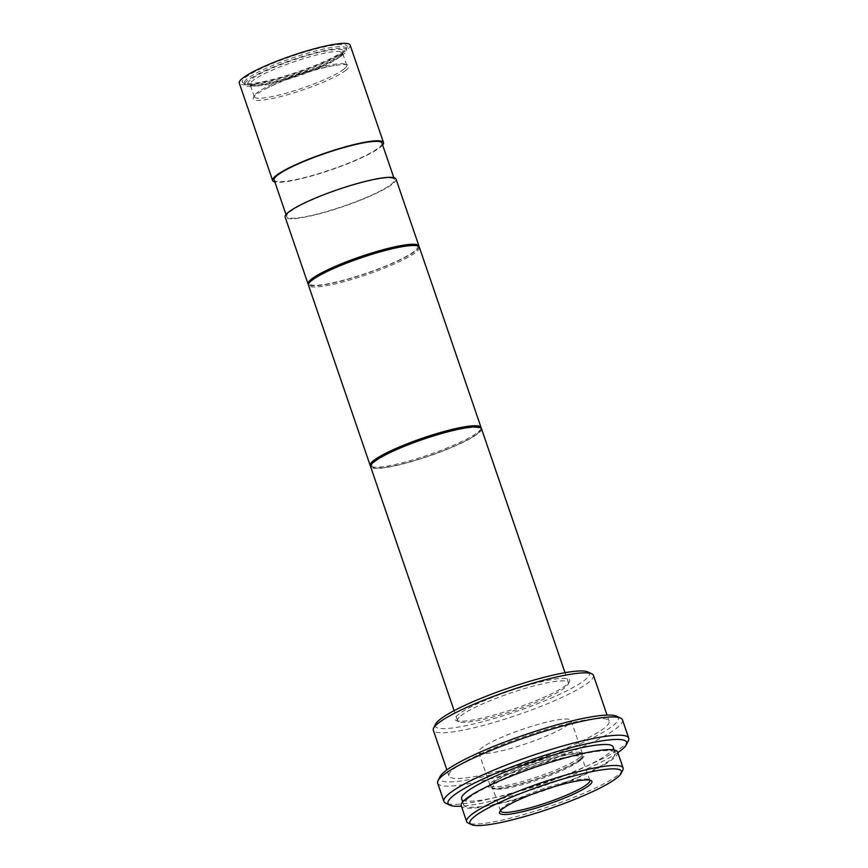 <?xml version="1.0" encoding="UTF-8"?>
<svg xmlns="http://www.w3.org/2000/svg" width="868" height="868" viewBox="0 0 868 868"><rect width="100%" height="100%" fill="white"/><g stroke="black" fill="none" stroke-linecap="round" stroke-linejoin="round"><path stroke-width="0.65" stroke-dasharray="4.34 3.25" d="M346.017 70.189A50.463 7.649 -18.9 0 1 290.433 93.885A50.463 7.649 -18.9 0 1 253.445 97.531A50.463 7.649 -18.9 0 1 255.995 94.775A50.463 7.649 -18.9 0 1 264.122 89.654A50.463 7.649 -18.9 0 1 334.538 65.545A50.463 7.649 -18.9 0 1 347.797 65.219A50.463 7.649 -18.9 0 1 346.017 70.189M344.043 69.06A48.836 7.4 -18.9 0 1 293.753 90.934A48.836 7.4 -18.9 0 1 254.281 96.782A48.836 7.4 -18.9 0 1 254.465 95.523A48.836 7.4 -18.9 0 1 256.928 92.865A48.836 7.4 -18.9 0 1 303.67 72.109A48.836 7.4 -18.9 0 1 345.768 64.254A48.836 7.4 -18.9 0 1 346.69 65.143A48.836 7.4 -18.9 0 1 344.043 69.06M339.876 56.887A48.836 7.4 -18.9 0 1 293.124 77.643A48.836 7.4 -18.9 0 1 251.026 85.487A48.836 7.4 -18.9 0 1 250.114 84.597A48.836 7.4 -18.9 0 1 252.762 80.681A48.836 7.4 -18.9 0 1 303.041 58.807A48.836 7.4 -18.9 0 1 342.513 52.97A48.836 7.4 -18.9 0 1 342.339 54.228A48.836 7.4 -18.9 0 1 339.876 56.887M340.798 54.966A50.463 7.649 -18.9 0 1 292.505 76.417A50.463 7.649 -18.9 0 1 248.997 84.522A50.463 7.649 -18.9 0 1 250.787 79.552A50.463 7.649 -18.9 0 1 306.361 55.867A50.463 7.649 -18.9 0 1 343.348 52.221A50.463 7.649 -18.9 0 1 340.798 54.966M343.142 52.536A53.718 8.137 -18.9 0 1 291.724 75.364A53.718 8.137 -18.9 0 1 245.416 84.001A53.718 8.137 -18.9 0 1 244.418 83.024A53.718 8.137 -18.9 0 1 247.326 78.717A53.718 8.137 -18.9 0 1 302.628 54.651A53.718 8.137 -18.9 0 1 346.05 48.228A53.718 8.137 -18.9 0 1 345.855 49.617A53.718 8.137 -18.9 0 1 343.142 52.536M343.706 54.174A53.718 8.137 -18.9 0 1 288.393 78.239A53.718 8.137 -18.9 0 1 244.971 84.663A53.718 8.137 -18.9 0 1 247.879 80.355A53.718 8.137 -18.9 0 1 303.192 56.29A53.718 8.137 -18.9 0 1 346.614 49.867A53.718 8.137 -18.9 0 1 343.706 54.174M344.075 50.615A55.346 8.387 -18.9 0 1 291.095 74.138A55.346 8.387 -18.9 0 1 243.387 83.035A55.346 8.387 -18.9 0 1 245.351 77.588A55.346 8.387 -18.9 0 1 306.306 51.603A55.346 8.387 -18.9 0 1 346.874 47.599A55.346 8.387 -18.9 0 1 344.075 50.615M382.636 145.032A58.601 8.886 -18.9 0 1 380.336 147.245A58.601 8.886 -18.9 0 1 326.52 171.408A58.601 8.886 -18.9 0 1 274.841 181.944M350.151 45.125A58.601 8.886 -18.9 0 1 346.983 49.823A58.601 8.886 -18.9 0 1 286.635 76.069A58.601 8.886 -18.9 0 1 239.275 83.078M289.76 211.944A56.973 8.637 -18.9 0 1 348.426 186.425A56.973 8.637 -18.9 0 1 394.473 179.6A56.973 8.637 -18.9 0 1 391.392 184.179A56.973 8.637 -18.9 0 1 332.726 209.698A56.973 8.637 -18.9 0 1 286.679 216.512A56.973 8.637 -18.9 0 1 289.76 211.944M381.963 143.068A56.973 8.637 -18.9 0 1 378.882 147.647A56.973 8.637 -18.9 0 1 320.216 173.166A56.973 8.637 -18.9 0 1 274.169 179.98M419.005 246.718A58.601 8.886 -18.9 0 1 415.772 250.754A58.601 8.886 -18.9 0 1 357.432 276.382A58.601 8.886 -18.9 0 1 308.422 284.574M396.014 179.079A58.601 8.886 -18.9 0 1 392.846 183.777A58.601 8.886 -18.9 0 1 332.498 210.023A58.601 8.886 -18.9 0 1 285.138 217.043M416.64 245.438A57.299 8.68 -18.9 0 1 414.611 251.08A57.299 8.68 -18.9 0 1 351.507 277.977A57.299 8.68 -18.9 0 1 309.507 282.111M419.363 247.272A58.601 8.886 -18.9 0 1 416.195 251.98A58.601 8.886 -18.9 0 1 355.847 278.227A58.601 8.886 -18.9 0 1 308.487 285.236M481.132 428.163A58.601 8.886 -18.9 0 1 480.861 429.02A58.601 8.886 -18.9 0 1 477.899 432.21A58.601 8.886 -18.9 0 1 421.805 457.111A58.601 8.886 -18.9 0 1 371.287 466.528A58.601 8.886 -18.9 0 1 370.549 466.029M374.943 461.667A57.299 8.68 -18.9 0 1 438.047 434.759A57.299 8.68 -18.9 0 1 480.047 430.626A57.299 8.68 -18.9 0 1 477.15 433.74A57.299 8.68 -18.9 0 1 422.304 458.098A57.299 8.68 -18.9 0 1 372.914 467.299A57.299 8.68 -18.9 0 1 374.943 461.667M460.713 715.883A58.601 8.886 -18.9 0 1 521.05 689.637A58.601 8.886 -18.9 0 1 568.421 682.628A58.601 8.886 -18.9 0 1 568.204 684.136A58.601 8.886 -18.9 0 1 565.252 687.326A58.601 8.886 -18.9 0 1 509.158 712.237A58.601 8.886 -18.9 0 1 458.64 721.655A58.601 8.886 -18.9 0 1 457.534 720.592A58.601 8.886 -18.9 0 1 460.713 715.883M481.49 428.716A58.601 8.886 -18.9 0 1 478.311 433.425A58.601 8.886 -18.9 0 1 417.975 459.671A58.601 8.886 -18.9 0 1 370.603 466.68M566.359 685.026A60.554 9.179 -18.9 0 1 508.398 710.762A60.554 9.179 -18.9 0 1 456.199 720.494A60.554 9.179 -18.9 0 1 458.347 714.538A60.554 9.179 -18.9 0 1 525.031 686.1A60.554 9.179 -18.9 0 1 569.419 681.727A60.554 9.179 -18.9 0 1 566.359 685.026M587.831 671.94A81.386 12.336 -18.9 0 1 584.945 679.948A81.386 12.336 -18.9 0 1 495.313 718.172A81.386 12.336 -18.9 0 1 435.649 724.042M593.473 675.413A84.641 12.825 -18.9 0 1 588.895 682.205A84.641 12.825 -18.9 0 1 501.737 720.115A84.641 12.825 -18.9 0 1 433.316 730.248M453.53 769.113A84.641 12.825 -18.9 0 1 540.688 731.203A84.641 12.825 -18.9 0 1 609.108 721.08A84.641 12.825 -18.9 0 1 604.529 727.872A84.641 12.825 -18.9 0 1 517.371 765.782A84.641 12.825 -18.9 0 1 448.951 775.916A84.641 12.825 -18.9 0 1 453.53 769.113M616.584 716.198A94.406 14.311 -18.9 0 1 613.242 725.485A94.406 14.311 -18.9 0 1 509.256 769.818A94.406 14.311 -18.9 0 1 440.054 776.632M622.475 719.897A97.672 14.799 -18.9 0 1 617.191 727.742A97.672 14.799 -18.9 0 1 516.623 771.489A97.672 14.799 -18.9 0 1 437.678 783.175M628.367 740.686A97.672 14.799 -18.9 0 1 623.441 746.003A97.672 14.799 -18.9 0 1 529.957 787.515A97.672 14.799 -18.9 0 1 445.751 803.215M468.026 798.451A80.084 12.141 -18.9 0 1 550.486 762.581A80.084 12.141 -18.9 0 1 615.228 753.001A80.084 12.141 -18.9 0 1 610.888 759.424A80.084 12.141 -18.9 0 1 528.417 795.294A80.084 12.141 -18.9 0 1 463.686 804.875A80.084 12.141 -18.9 0 1 468.026 798.451M613.134 746.903A80.084 12.141 -18.9 0 1 608.804 753.337A80.084 12.141 -18.9 0 1 526.333 789.207A80.084 12.141 -18.9 0 1 461.602 798.788M622.801 770.122A82.688 12.532 -18.9 0 1 618.634 774.625A82.688 12.532 -18.9 0 1 539.473 809.768A82.688 12.532 -18.9 0 1 468.188 823.059M617.69 752.155A82.688 12.532 -18.9 0 1 613.209 758.795A82.688 12.532 -18.9 0 1 528.059 795.826A82.688 12.532 -18.9 0 1 461.223 805.721M500.467 810.669A47.208 7.15 -18.9 0 1 500.695 809.757A47.208 7.15 -18.9 0 1 503.082 807.186A47.208 7.15 -18.9 0 1 548.272 787.124A47.208 7.15 -18.9 0 1 588.96 779.529A47.208 7.15 -18.9 0 1 589.708 780.115M579.368 761.041A47.208 7.15 -18.9 0 1 534.189 781.102A47.208 7.15 -18.9 0 1 493.491 788.697A47.208 7.15 -18.9 0 1 492.601 787.84A47.208 7.15 -18.9 0 1 495.161 784.043A47.208 7.15 -18.9 0 1 543.769 762.907A47.208 7.15 -18.9 0 1 581.929 757.254A47.208 7.15 -18.9 0 1 581.755 758.469A47.208 7.15 -18.9 0 1 579.368 761.041M580.301 759.12A48.836 7.4 -18.9 0 1 533.56 779.876A48.836 7.4 -18.9 0 1 491.462 787.732A48.836 7.4 -18.9 0 1 493.187 782.925A48.836 7.4 -18.9 0 1 546.97 759.988A48.836 7.4 -18.9 0 1 582.764 756.462A48.836 7.4 -18.9 0 1 580.301 759.12M581.755 758.73A50.463 7.649 -18.9 0 1 526.182 782.426A50.463 7.649 -18.9 0 1 489.194 786.061A50.463 7.649 -18.9 0 1 491.733 783.316A50.463 7.649 -18.9 0 1 540.037 761.865A50.463 7.649 -18.9 0 1 583.546 753.76A50.463 7.649 -18.9 0 1 581.755 758.73M579.781 757.601A48.836 7.4 -18.9 0 1 529.491 779.475A48.836 7.4 -18.9 0 1 490.019 785.323A48.836 7.4 -18.9 0 1 490.203 784.054A48.836 7.4 -18.9 0 1 492.666 781.395A48.836 7.4 -18.9 0 1 539.408 760.639A48.836 7.4 -18.9 0 1 581.506 752.795A48.836 7.4 -18.9 0 1 582.428 753.684A48.836 7.4 -18.9 0 1 579.781 757.601M568.421 724.422A48.836 7.4 -18.9 0 1 518.131 746.285A48.836 7.4 -18.9 0 1 478.659 752.133A48.836 7.4 -18.9 0 1 481.306 748.216A48.836 7.4 -18.9 0 1 531.585 726.342A48.836 7.4 -18.9 0 1 571.057 720.494A48.836 7.4 -18.9 0 1 568.421 724.422M617.842 752.599A94.406 14.311 -18.9 0 1 542.001 786.386A94.406 14.311 -18.9 0 1 461.375 806.166M254.465 95.523L253.445 97.531M254.281 96.782L250.114 84.597M251.026 85.487L248.997 84.522M244.971 84.663L244.418 83.024M245.416 84.001L243.387 83.035M394.473 179.6L393.801 177.636M480.047 430.626L480.861 429.02M568.421 682.628L565.025 672.7M458.64 721.655L456.199 720.494M609.108 721.08L607.058 715.08M615.228 753.001L614.208 750.039M500.695 809.757L499.686 811.764M500.532 810.972L492.601 787.84M493.491 788.697L491.462 787.732M490.203 784.054L489.194 786.061M490.019 785.323L478.659 752.133M334.538 65.545A227.893 227.893 0 0 0 264.122 89.654M582.428 753.684L571.057 720.494M581.506 752.795L583.546 753.76M581.755 758.469L582.764 756.462M589.849 780.386L581.929 757.254M588.96 779.529L591 780.495M463.686 804.875L462.677 801.923M448.951 775.916L446.901 769.916M568.204 684.136L569.419 681.727M457.534 720.592L454.138 710.664M372.914 467.299L371.287 466.528M286.679 216.512L286.006 214.548M345.855 49.617L346.874 47.599M346.614 49.867L346.05 48.228M342.339 54.228L343.348 52.221M346.69 65.143L342.513 52.97M345.768 64.254L347.797 65.219"/><path stroke-width="1.3" d="M274.841 181.944A58.601 8.886 -18.9 0 1 272.628 180.501A58.601 8.886 -18.9 0 1 275.796 175.803A58.601 8.886 -18.9 0 1 336.144 149.556A58.601 8.886 -18.9 0 1 383.504 142.547A58.601 8.886 -18.9 0 1 382.636 145.032M272.628 180.501L239.275 83.078A58.601 8.886 -18.9 0 1 242.443 78.38A58.601 8.886 -18.9 0 1 302.78 52.134A58.601 8.886 -18.9 0 1 350.151 45.125L383.504 142.547M286.006 214.548L274.169 179.98A56.973 8.637 -18.9 0 1 277.25 175.401A56.973 8.637 -18.9 0 1 335.916 149.893A56.973 8.637 -18.9 0 1 381.963 143.068L393.801 177.636M308.422 284.574A58.601 8.886 -18.9 0 1 308.064 284.02A58.601 8.886 -18.9 0 1 311.243 279.312A58.601 8.886 -18.9 0 1 371.58 253.065A58.601 8.886 -18.9 0 1 418.951 246.056A58.601 8.886 -18.9 0 1 419.005 246.718M308.064 284.02L285.138 217.043A58.601 8.886 -18.9 0 1 288.306 212.334A58.601 8.886 -18.9 0 1 348.643 186.088A58.601 8.886 -18.9 0 1 396.014 179.079L418.951 246.056M370.549 466.029A58.601 8.886 -18.9 0 1 370.191 465.465L308.487 285.236A58.601 8.886 -18.9 0 1 308.693 283.717L309.507 282.111A57.299 8.68 -18.9 0 1 312.404 278.997A57.299 8.68 -18.9 0 1 367.251 254.639A57.299 8.68 -18.9 0 1 416.64 245.438L418.267 246.208A58.601 8.886 -18.9 0 1 419.363 247.272L481.067 427.501A58.601 8.886 -18.9 0 1 481.132 428.163M308.693 283.717A58.601 8.886 -18.9 0 1 311.655 280.527A58.601 8.886 -18.9 0 1 367.75 255.626A58.601 8.886 -18.9 0 1 418.267 246.208M370.191 465.465A58.601 8.886 -18.9 0 1 373.359 460.767A58.601 8.886 -18.9 0 1 433.707 434.521A58.601 8.886 -18.9 0 1 481.067 427.501M454.138 710.664L370.603 466.68A58.601 8.886 -18.9 0 1 373.782 461.982A58.601 8.886 -18.9 0 1 434.119 435.736A58.601 8.886 -18.9 0 1 481.49 428.716L565.025 672.7M446.901 769.916L433.316 730.248A84.641 12.825 -18.9 0 1 433.62 728.057L435.649 724.042A81.386 12.336 -18.9 0 1 439.761 719.615A81.386 12.336 -18.9 0 1 517.664 685.015A81.386 12.336 -18.9 0 1 587.831 671.94L591.889 673.872A84.641 12.825 -18.9 0 1 593.473 675.413L607.058 715.08M433.62 728.057A84.641 12.825 -18.9 0 1 437.895 723.445A84.641 12.825 -18.9 0 1 518.923 687.478A84.641 12.825 -18.9 0 1 591.889 673.872M461.375 806.166A94.406 14.311 -18.9 0 1 449.819 805.146L445.751 803.215A97.672 14.799 -18.9 0 1 443.928 801.435L437.678 783.175A97.672 14.799 -18.9 0 1 438.025 780.647L440.054 776.632A94.406 14.311 -18.9 0 1 444.817 771.5A94.406 14.311 -18.9 0 1 535.198 731.366A94.406 14.311 -18.9 0 1 616.584 716.198L620.642 718.129A97.672 14.799 -18.9 0 1 622.475 719.897L628.725 738.169A97.672 14.799 -18.9 0 1 628.367 740.686L626.349 744.701A94.406 14.311 -18.9 0 1 621.575 749.843A94.406 14.311 -18.9 0 1 617.842 752.599M438.025 780.647A97.672 14.799 -18.9 0 1 442.962 775.33A97.672 14.799 -18.9 0 1 536.446 733.818A97.672 14.799 -18.9 0 1 620.642 718.129M443.928 801.435A97.672 14.799 -18.9 0 1 449.212 793.602A97.672 14.799 -18.9 0 1 549.78 749.854A97.672 14.799 -18.9 0 1 628.725 738.169M449.819 805.146A94.406 14.311 -18.9 0 1 453.161 795.847A94.406 14.311 -18.9 0 1 557.148 751.525A94.406 14.311 -18.9 0 1 626.349 744.701M462.677 801.923L461.602 798.788A80.084 12.141 -18.9 0 1 465.942 792.365A80.084 12.141 -18.9 0 1 548.402 756.495A80.084 12.141 -18.9 0 1 613.134 746.903L614.208 750.039M471.443 824.6L468.188 823.059A82.688 12.532 -18.9 0 1 466.648 821.551A82.688 12.532 -18.9 0 1 471.118 814.922A82.688 12.532 -18.9 0 1 556.269 777.88A82.688 12.532 -18.9 0 1 623.105 767.985A82.688 12.532 -18.9 0 1 622.801 770.122L621.184 773.334A80.084 12.141 -18.9 0 1 617.137 777.695A80.084 12.141 -18.9 0 1 540.482 811.732A80.084 12.141 -18.9 0 1 471.443 824.6A80.084 12.141 -18.9 0 1 474.275 816.723A80.084 12.141 -18.9 0 1 562.486 779.117A80.084 12.141 -18.9 0 1 621.184 773.334M466.648 821.551L461.223 805.721A82.688 12.532 -18.9 0 1 465.704 799.081A82.688 12.532 -18.9 0 1 550.844 762.05A82.688 12.532 -18.9 0 1 617.69 752.155L623.105 767.985M589.264 785.301A48.836 7.4 -18.9 0 1 535.48 808.238A48.836 7.4 -18.9 0 1 499.686 811.764A48.836 7.4 -18.9 0 1 502.149 809.106A48.836 7.4 -18.9 0 1 548.901 788.35A48.836 7.4 -18.9 0 1 591 780.495A48.836 7.4 -18.9 0 1 589.264 785.301M589.708 780.115A47.208 7.15 -18.9 0 1 589.849 780.386A47.208 7.15 -18.9 0 1 587.289 784.184A47.208 7.15 -18.9 0 1 538.681 805.32A47.208 7.15 -18.9 0 1 500.532 810.972A47.208 7.15 -18.9 0 1 500.467 810.669"/></g></svg>
